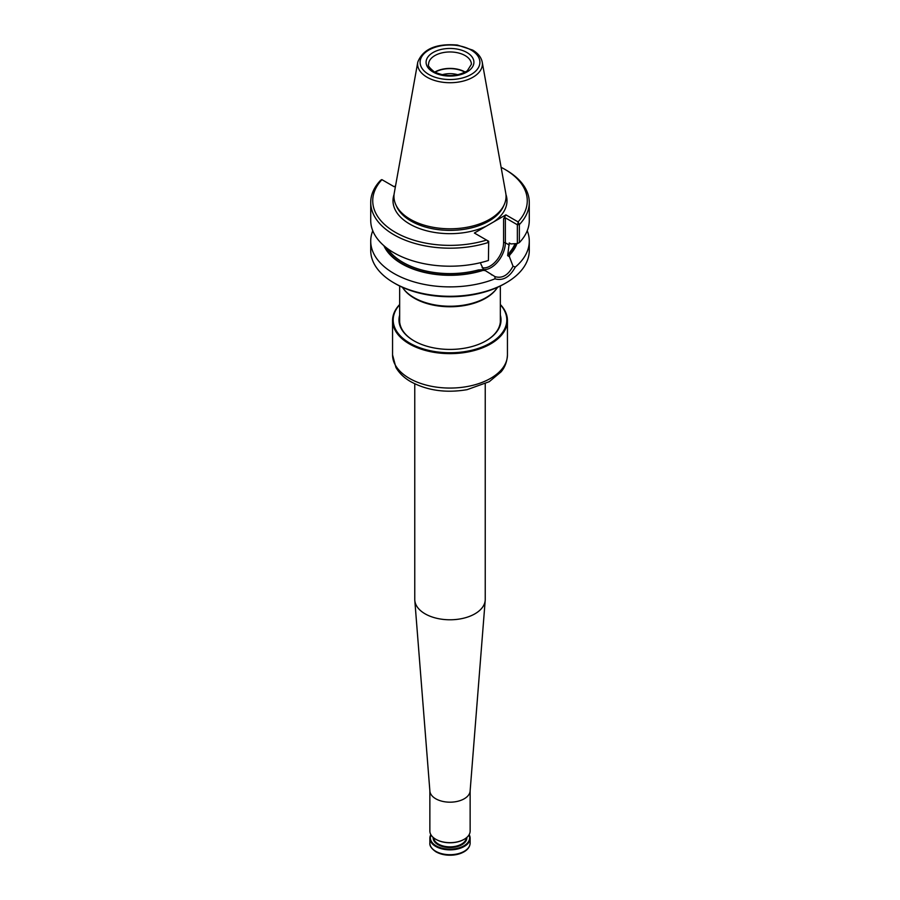 <?xml version="1.0" encoding="UTF-8"?>
<svg xmlns="http://www.w3.org/2000/svg" width="900" height="900" viewBox="0 0 900 900"><rect width="100%" height="100%" fill="white"/><g stroke="black" fill="none" stroke-linecap="round" stroke-linejoin="round"><path stroke-width="1.35" d="M402.368 287.269A50.962 29.43 0 0 0 403.47 288.821A50.962 29.43 0 0 0 413.966 297.608A50.962 29.43 0 0 0 496.53 288.821A50.962 29.43 0 0 0 497.632 287.269M403.47 288.821L404.044 289.564A50.333 29.059 0 0 0 414.405 298.249A50.333 29.059 0 0 0 495.956 289.564L496.53 288.821M457.965 74.767A17.415 10.046 0 0 0 442.035 74.767M464.996 72.259A21.015 12.139 0 0 0 435.004 72.259M465.277 72.112A21.398 12.353 0 0 0 434.723 72.112M417.78 62.089L394.256 193.106A56.047 32.355 0 0 0 395.843 204.773A56.047 32.355 0 0 0 410.366 219.319A56.047 32.355 0 0 0 464.546 227.689A56.047 32.355 0 0 0 504.157 204.773A56.047 32.355 0 0 0 505.744 193.106L482.22 62.089C481.207 57.274 478.058 53.291 472.77 50.141L457.425 45.056C436.207 43.312 423 48.994 417.78 62.089A32.389 18.698 0 0 0 427.095 77.242A32.389 18.698 0 0 0 463.928 80.91A32.389 18.698 0 0 0 482.22 62.089M395.55 185.861L394.121 186.694L381.836 179.606L380.655 180.236A79.279 45.776 0 0 0 370.721 202.41A79.279 45.776 0 0 0 488.419 242.449L487.192 240.435L488.7 241.301L488.419 260.471A79.279 45.776 0 0 1 370.721 220.433L370.721 202.41M487.192 240.435L474.379 233.032L505.879 214.852L518.062 221.884A77.265 44.606 0 0 0 504.641 169.222A77.265 44.606 0 0 0 501.12 167.321M381.938 179.662A77.265 44.606 0 0 0 395.359 232.312A77.265 44.606 0 0 0 486.562 240.064M518.062 221.884L519.345 224.595A79.279 45.776 0 0 0 529.279 202.41A79.279 45.776 0 0 0 506.059 170.055L504.641 169.222M505.879 214.852L503.572 218.857L505.35 217.822L517.354 224.764L519.345 224.595L519.345 242.618L517.354 243.529L517.354 224.764L518.164 222.559M519.345 242.618A79.279 45.776 0 0 0 529.279 220.433L529.279 202.41M488.7 241.301L488.419 260.471M517.354 243.529L510.964 243.934L509.254 242.955L507.656 255.667L509.4 256.669L513.011 266.209C508.185 275.265 502.178 278.741 494.989 276.626L494.955 278.82C502.942 281.093 509.738 277.178 515.306 267.064L513.023 266.209M387.574 248.648A66.701 38.509 0 0 0 478.361 269.944L485.28 270.608L494.989 276.626M478.361 269.944L483.525 269.595L480.78 263.79M509.4 256.669L510.368 251.46L507.656 255.667M483.525 269.595L485.28 270.608M383.895 245.7A68.242 39.398 0 0 0 483.03 270.394M509.715 254.981A68.242 39.398 0 0 0 516.949 243.562M372.769 230.771A79.279 45.776 0 0 0 370.721 241.11A79.279 45.776 0 0 0 393.941 273.476A79.279 45.776 0 0 0 494.955 278.82M515.306 267.064A79.279 45.776 0 0 0 529.279 241.11A79.279 45.776 0 0 0 527.231 230.771M370.721 241.11L370.721 250.504A79.279 45.776 0 0 0 393.941 282.87A79.279 45.776 0 0 0 506.059 282.87A79.279 45.776 0 0 0 529.279 250.504L529.279 241.11M395.359 283.691L393.941 282.87L395.359 283.691A77.265 44.606 0 0 0 504.641 283.691L506.059 282.87M414.765 383.816L414.765 599.445A35.235 20.34 0 0 0 414.799 600.367A35.235 20.34 0 0 0 450 619.785A35.235 20.34 0 0 0 485.201 600.367A35.235 20.34 0 0 0 485.235 599.445L485.235 383.816M414.799 600.367L429.885 791.089A20.137 11.621 0 0 0 450 802.181A20.137 11.621 0 0 0 470.115 791.089L485.201 600.367M429.863 790.819L429.863 831.038A20.137 11.621 0 0 0 435.757 839.261A20.137 11.621 0 0 0 464.243 839.261A20.137 11.621 0 0 0 470.137 831.038L470.137 790.819M469.147 834.637A20.137 11.621 180 0 1 470.137 838.226A20.137 11.621 180 0 1 457.706 848.97A20.137 11.621 180 0 1 435.757 846.45A20.137 11.621 180 0 1 429.863 838.226A20.137 11.621 180 0 1 430.853 834.637M468.979 834.919A19.631 11.329 180 0 1 459.787 847.643A19.631 11.329 180 0 1 436.118 845.831A19.631 11.329 180 0 1 431.021 834.919M435.938 839.363A19.631 11.329 0 0 0 436.118 839.464A19.631 11.329 0 0 0 463.882 839.464A19.631 11.329 0 0 0 464.062 839.363M399.668 315.124A51.03 29.464 0 0 0 413.921 340.796A51.03 29.464 0 0 0 486.079 340.796A51.03 29.464 0 0 0 500.332 315.124M399.668 304.751A56.812 32.805 0 0 0 409.826 343.159A56.812 32.805 0 0 0 483.649 346.387A56.812 32.805 0 0 0 500.332 304.751M399.668 304.493A57.443 33.165 0 0 0 392.558 320.479A57.443 33.165 0 0 0 409.376 343.924A57.443 33.165 0 0 0 471.983 351.113A57.443 33.165 0 0 0 507.442 320.479A57.443 33.165 0 0 0 500.332 304.493M392.558 320.479L392.558 343.598A57.443 33.165 0 0 0 392.558 343.699L392.558 347.805A57.443 33.165 0 0 1 392.558 347.704A57.443 33.165 0 0 1 392.558 347.591M485.865 340.92A50.4 29.093 0 0 0 500.4 320.479A50.4 29.093 0 0 0 500.332 319.016M399.668 319.016A50.4 29.093 0 0 0 399.6 320.479A50.4 29.093 0 0 0 414.135 340.92M471.397 64.316A21.398 12.353 0 0 0 450 51.964A21.398 12.353 0 0 0 428.603 64.316C427.545 65.362 429.457 67.883 434.351 71.899C445.939 77.096 456.907 76.748 467.257 70.864L471.397 64.316M433.091 72.022A23.906 13.804 0 0 0 473.096 65.835A23.906 13.804 0 0 0 443.812 48.926A23.906 13.804 0 0 0 433.091 72.022M428.85 74.475A29.902 17.269 0 0 0 478.879 66.735A29.902 17.269 0 0 0 442.26 45.585A29.902 17.269 0 0 0 428.85 74.475M395.843 204.773L396.754 206.752A55.102 31.815 0 0 0 411.041 221.062A55.102 31.815 0 0 0 464.299 229.286A55.102 31.815 0 0 0 503.246 206.752L504.157 204.773M394.054 194.49A56.992 32.906 0 0 0 409.702 224.032A56.992 32.906 0 0 0 486.461 226.058M493.796 221.828A56.992 32.906 0 0 0 505.946 194.49M482.108 267.626A19.001 10.969 120 0 0 496.159 260.933A19.001 10.969 120 0 0 503.572 242.797L503.572 218.857M505.35 217.822L505.35 242.797A1.26 0.731 0 0 0 503.572 242.797M384.829 246.499A67.703 39.083 0 0 0 482.636 270.157M483.424 269.483A20.261 11.7 120 0 0 497.959 261.529A20.261 11.7 120 0 0 505.35 242.797L509.254 245.059M510.368 251.46A66.701 38.509 0 0 0 515.014 243.686M509.321 254.756A67.703 39.083 0 0 0 516.386 243.596M468.079 848.194A19.508 11.261 180 0 1 436.207 851.929M470.137 838.226L470.137 843.075A20.137 11.621 180 0 1 457.706 853.819A20.137 11.621 180 0 1 435.757 851.299A20.137 11.621 180 0 1 429.863 843.075L429.863 838.226M466.853 837.405A16.864 9.731 180 0 1 456.784 846.731A16.864 9.731 180 0 1 438.075 844.706A16.864 9.731 180 0 1 433.147 837.405M466.346 837.832A16.357 9.45 180 0 1 455.929 846.214A16.357 9.45 180 0 1 438.435 844.087A16.357 9.45 180 0 1 433.654 837.832M507.442 320.479L507.442 354.892A57.443 33.165 180 0 1 471.983 385.537A57.443 33.165 180 0 1 409.376 378.349A57.443 33.165 180 0 1 392.558 354.892L392.558 347.704M500.332 321.93L500.332 285.986M399.668 321.93L399.668 285.986M491.276 274.613L491.906 274.972M470.137 843.075C470.002 846.596 467.966 849.521 464.017 851.839L456.48 854.595C448.808 855.956 441.99 855.056 436.027 851.873C431.539 848.768 429.491 845.831 429.863 843.075M507.442 354.892C506.88 365.321 502.121 370.541 501.019 371.902L489.251 381.69L467.111 389.655C445.916 393.266 427.05 390.566 410.501 381.544C404.021 377.764 399.15 373.039 395.91 367.402L392.558 354.892"/></g></svg>
